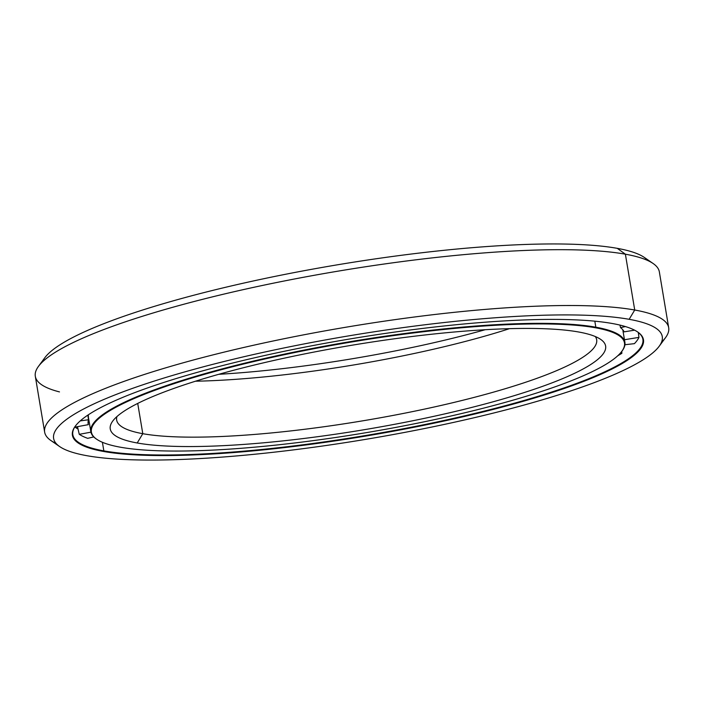 <?xml version="1.0" encoding="UTF-8"?>
<svg xmlns="http://www.w3.org/2000/svg" width="704" height="704" viewBox="0 0 704 704"><rect width="100%" height="100%" fill="white"/><g stroke="black" fill="none" stroke-linecap="round" stroke-linejoin="round"><path stroke-width="1.06" d="M142.789 433.69L137.72 403.427L142.789 433.69A243.346 41.351 -9.5 0 1 116.917 416.592A243.346 41.351 170.5 0 0 116.662 420.086A243.346 41.351 170.5 0 0 142.789 433.69L137.21 442.983L142.789 433.69A243.346 41.351 170.5 0 0 416.09 410.872A243.346 41.351 170.5 0 0 596.675 339.759A243.346 41.351 170.5 0 0 595.302 336.538A243.346 41.351 -9.5 0 1 425.63 408.866A243.346 41.351 -9.5 0 1 142.789 433.69M578.662 331.998A251.134 42.671 170.5 0 0 317.618 351.366A251.134 42.671 170.5 0 0 112.746 421.062A251.134 42.671 170.5 0 0 137.21 442.983A251.134 42.671 -9.5 0 1 245.344 367.25A251.134 42.671 -9.5 0 1 578.662 331.998A251.134 42.671 -9.5 0 1 470.536 407.73A251.134 42.671 -9.5 0 1 137.21 442.983A251.134 42.671 170.5 0 0 439.806 415.017A251.134 42.671 170.5 0 0 600.706 339.407A251.134 42.671 170.5 0 0 578.662 331.998M621.808 351.358L622.204 350.821A270.75 46.006 170.5 0 0 595.83 327.193L595.478 327.774A270.257 45.918 -9.5 0 1 621.808 351.358A270.257 45.918 -9.5 0 1 401.324 426.369A270.257 45.918 -9.5 0 1 120.393 447.207A270.257 45.918 -9.5 0 1 96.686 439.234A270.257 45.918 -9.5 0 1 269.834 357.87A270.257 45.918 -9.5 0 1 595.478 327.774L595.83 327.193A270.75 46.006 -9.5 0 1 624.897 342.329A270.75 46.006 -9.5 0 1 622.002 351.094M594.818 321.174L595.83 327.193L594.818 321.174M96.413 439.05A270.75 46.006 -9.5 0 1 90.825 431.702L88.396 417.173A270.75 46.006 -9.5 0 1 88.352 414.788A270.75 46.006 170.5 0 0 88.396 417.173L88.334 414.806M90.825 431.702A270.75 46.006 -9.5 0 1 291.746 352.581A270.75 46.006 -9.5 0 1 595.83 327.193A270.75 46.006 170.5 0 0 269.597 357.342A270.75 46.006 170.5 0 0 96.131 438.856L96.686 439.234M120.393 447.207A270.257 45.918 170.5 0 0 479.107 409.27A270.257 45.918 170.5 0 0 595.478 327.774A270.257 45.918 170.5 0 0 236.764 365.71A270.257 45.918 170.5 0 0 120.393 447.207M509.502 328.671A243.346 41.351 -9.5 0 1 195.483 381.216A243.346 41.351 170.5 0 0 509.502 328.671M485.206 329.718A251.134 42.671 -9.5 0 1 218.794 374.299A251.134 42.671 170.5 0 0 485.206 329.718M75.082 427.117A289.001 49.104 170.5 0 0 78.047 429.07A289.001 49.104 -9.5 0 1 75.082 427.117M77.994 428.85A289.247 49.148 -9.5 0 1 75.222 427.09M103.849 450.877L102.406 442.288L103.849 450.877A289.001 49.104 -9.5 0 1 75.495 425.92A289.001 49.104 170.5 0 0 72.82 434.72A289.001 49.104 170.5 0 0 103.849 450.877L103.497 451.458L103.849 450.877A289.001 49.104 170.5 0 0 428.428 423.782A289.001 49.104 170.5 0 0 642.893 339.319A289.001 49.104 170.5 0 0 637.498 331.874A289.001 49.104 -9.5 0 1 451.422 418.836A289.001 49.104 -9.5 0 1 103.849 450.877M612.374 323.523A289.485 49.183 170.5 0 0 311.467 345.849A289.485 49.183 170.5 0 0 75.293 426.193A289.485 49.183 170.5 0 0 103.497 451.458A289.485 49.183 -9.5 0 1 228.14 364.162A289.485 49.183 -9.5 0 1 612.374 323.523A289.485 49.183 -9.5 0 1 487.731 410.819A289.485 49.183 -9.5 0 1 103.497 451.458A289.485 49.183 170.5 0 0 452.302 419.223A289.485 49.183 170.5 0 0 637.78 332.059A289.485 49.183 170.5 0 0 612.374 323.523M659.208 346.245L665.544 337.63A316.351 53.75 170.5 0 0 634.726 310.015L629.147 319.308A308.563 52.43 -9.5 0 1 659.208 346.245A308.563 52.43 -9.5 0 1 407.475 431.878A308.563 52.43 -9.5 0 1 86.724 455.673A308.563 52.43 -9.5 0 1 59.655 446.574A308.563 52.43 -9.5 0 1 257.347 353.672A308.563 52.43 -9.5 0 1 629.147 319.308L634.726 310.015A316.351 53.75 -9.5 0 1 668.686 327.712A316.351 53.75 -9.5 0 1 661.584 342.065M668.686 327.712L659.349 271.885A316.351 53.75 170.5 0 0 625.381 254.188L634.726 310.015L625.381 254.188A316.351 53.75 -9.5 0 1 653.145 263.525L644.345 257.444A308.563 52.43 170.5 0 0 617.276 248.345L625.381 254.188L617.276 248.345A308.563 52.43 -9.5 0 1 647.953 260.621M42.416 361.953A308.563 52.43 -9.5 0 1 285.789 274.226A308.563 52.43 -9.5 0 1 617.276 248.345A308.563 52.43 170.5 0 0 296.525 272.14A308.563 52.43 170.5 0 0 44.792 357.782L38.456 366.388A316.351 53.75 -9.5 0 1 296.542 278.59A316.351 53.75 -9.5 0 1 625.381 254.188A316.351 53.75 170.5 0 0 270.081 283.862A316.351 53.75 170.5 0 0 35.314 376.314L44.651 432.133A316.351 53.75 -9.5 0 1 279.426 339.68A316.351 53.75 -9.5 0 1 634.726 310.015A316.351 53.75 170.5 0 0 253.546 345.25A316.351 53.75 170.5 0 0 50.855 440.493L59.655 446.574M59.488 391.908A316.351 53.75 -9.5 0 1 38.456 366.388M56.047 443.397A316.351 53.75 -9.5 0 1 44.651 432.133M86.724 455.673A308.563 52.43 170.5 0 0 496.285 412.359A308.563 52.43 170.5 0 0 629.147 319.308A308.563 52.43 170.5 0 0 219.586 362.622A308.563 52.43 170.5 0 0 86.724 455.673M625.416 344.661A289.001 49.104 -9.5 0 1 624.888 345.022A289.001 49.104 170.5 0 0 625.416 344.661M638.326 332.49L638.95 337.383A287.32 48.822 -9.5 0 1 634.392 343.658A287.32 48.822 170.5 0 0 638.95 337.383L638.326 332.49M621.799 351.366L621.87 353.302A287.32 48.822 -9.5 0 1 617.778 355.758A287.32 48.822 170.5 0 0 621.87 353.302L621.799 351.366M87.877 415.105L88.502 419.76A272.087 46.235 170.5 0 0 88.158 423.878A272.087 46.235 170.5 0 0 88.326 424.662L88.062 422.981L88.326 424.662L74.659 427.187L88.326 424.662A272.087 46.235 -9.5 0 1 88.502 419.76L80.265 420.895L88.502 419.76L87.877 415.105M624.158 331.848A272.087 46.235 170.5 0 0 620.532 327.615L619.969 325.098L620.532 327.615L625.451 326.577L620.532 327.615A272.087 46.235 -9.5 0 1 624.158 331.848L634.594 330.167L624.158 331.848M93.746 436.911L87.701 438.346L93.746 436.911M90.913 432.168L79.27 434.324A287.32 48.822 170.5 0 0 87.701 438.346A287.32 48.822 -9.5 0 1 79.27 434.324L90.913 432.168M77.493 426.668L79.27 434.324L77.493 426.668M624.457 339.724L638.95 337.383L624.457 339.724M624.932 344.714L634.392 343.658L624.932 344.714M620.03 353.505L621.87 353.302L620.03 353.505M622.794 329.771L624.897 342.329M75.249 427.082L77.994 428.842M88.053 422.884L89.223 422.154"/></g></svg>
